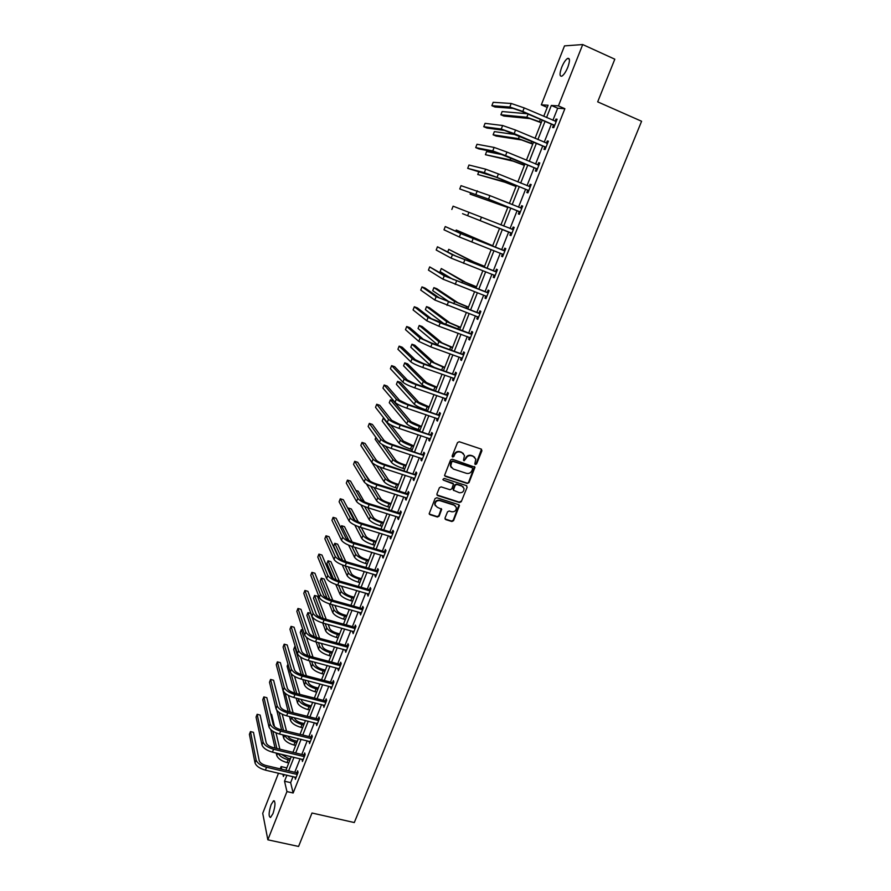 <?xml version="1.0" encoding="UTF-8"?>
<svg xmlns="http://www.w3.org/2000/svg" width="891" height="891" viewBox="0 0 891 891"><rect width="100%" height="100%" fill="white"/><g stroke="black" fill="none" stroke-linecap="round" stroke-linejoin="round"><path stroke-width="1.34" d="M475.382 464.512L476.585 463.921L481.931 450.735L481.229 449.086L459.255 441.736L457.517 442.582L452.183 455.88L452.695 457.038L453.909 456.448L454.588 454.733C455.802 452.383 457.651 451.481 460.124 452.027L461.961 452.639L464.489 455.446L463.52 460.168L464.077 460.792L465.971 458.486C467.174 456.147 469.011 455.256 471.473 455.791L473.299 456.404L475.794 459.143L474.836 463.91L475.382 464.512M474.881 464.055L476.217 463.532L481.485 449.209M452.183 456.571L454.588 454.733M463.565 460.324L465.971 458.486M271.12 804.64L273.57 800.786C275.62 801.521 275.419 805.798 272.98 813.617L270.53 817.459C268.481 816.679 268.681 812.403 271.12 804.64M561.664 67.36C563.602 62.726 565.585 59.742 567.612 58.416C569.984 57.859 570.062 60.8 567.823 67.204C565.874 71.848 563.903 74.822 561.887 76.136C559.515 76.659 559.448 73.73 561.664 67.36M445.021 518.016L445.745 519.609L451.86 521.513L453.564 520.678L459.466 505.553L458.676 504.685L436.779 497.735L435.053 498.581L429.161 513.762L429.974 514.686L437.414 517.014L439.129 516.167L441.691 509.284L437.203 507.224L435.042 504.785C435.164 501.722 436.757 500.341 439.842 500.653L454.265 505.219L456.381 507.569C456.303 510.643 454.722 512.047 451.614 511.757L449.22 511L447.516 511.846L445.021 518.016M547.252 107.399L541.327 104.826L564.504 45.887L582.714 44.55L614.812 59.196L597.683 101.852L641.598 121.265L354.295 822.549L311.995 813.015L298.574 846.45L267.846 839.812L262.722 813.316L278.504 773.199M582.714 44.55L558.423 105.895L551.329 105.45L546.551 117.545M293.039 776.596L290.644 782.643L293.15 793.001L564.872 108.713L558.423 105.895M293.15 793.001L286.947 791.576L267.846 839.812M467.285 483.457L469 482.61L474.981 467.263L452.249 459.188L450.523 460.034L444.553 475.449L445.355 476.351L467.285 483.457L468.644 482.198L474.502 466.55M467.129 487.232L461.26 501.7L459.544 502.546L437.637 495.574L436.913 493.959L439.408 487.722L441.134 486.876L450.055 489.738L451.77 488.892L453.508 484.025L443.428 480.138L442.86 479.503L444.119 478.4L466.416 485.606L467.129 487.232L461.26 501.7M564.872 108.713L557.688 108.223L552.91 120.285M551.384 124.139L544.223 142.226M542.73 145.99L535.591 164.022M534.132 167.697L527.015 185.673M525.601 189.26L518.506 207.18M517.114 210.677L510.042 228.541M508.694 231.95L501.666 249.703M500.308 253.144L493.347 270.719M491.966 274.205L485.072 291.602M483.679 295.121L476.863 312.34M475.46 315.893L468.711 332.944M467.285 336.542L460.602 353.415M459.166 357.046L452.55 373.752M451.091 377.428L444.542 393.967M443.083 397.664L436.601 414.037M435.12 417.779L428.694 433.984M427.201 437.759L420.853 453.809M419.349 457.606L413.056 473.5M411.531 477.342L405.305 493.068M403.779 496.933L397.609 512.503M396.061 516.412L389.957 531.827M388.398 535.758L382.362 551.028M380.791 554.993L374.799 570.095M373.218 574.105L367.304 589.062M365.7 593.083L359.841 607.896M358.227 611.95L352.424 626.618M350.809 630.705L345.062 645.218M343.425 649.339L337.745 663.706M336.096 667.86L330.461 682.083M328.812 686.259L323.233 700.348M321.573 704.547L316.049 718.491M314.367 722.724L308.91 736.534M307.217 740.789L301.804 754.465M300.111 758.753L294.754 772.285M553.489 125.252L552.587 127.536L553.756 127.669L557.109 119.205L555.928 119.104L555.093 121.232M544.835 147.093L543.944 149.354L545.08 149.543L548.41 141.146L547.263 140.978L546.395 143.15M536.237 168.778L535.346 171.027L536.471 171.272L539.779 162.93L538.643 162.708L537.763 164.935M527.706 190.318L526.815 192.556L527.906 192.857L531.192 184.571L530.089 184.292L529.209 186.531M519.219 211.724L518.339 213.94L519.408 214.308L522.672 206.077L521.591 205.732L520.712 207.959M510.799 232.974L509.919 235.179L510.955 235.603L514.196 227.428L513.149 227.027L512.28 229.232M502.424 254.102L501.555 256.285L502.569 256.764L505.787 248.634L504.763 248.188L503.894 250.382M494.115 275.074L493.246 277.246L494.238 277.78L497.434 269.706L496.443 269.205L495.574 271.387M485.84 295.935L484.994 298.073L485.951 298.652L489.137 290.644L488.168 290.087L487.31 292.248M477.609 316.695L476.796 318.766L477.732 319.401L480.884 311.438L479.937 310.825L479.091 312.975M469.434 337.321L468.644 339.315L469.557 340.006L472.698 332.098L471.773 331.43L470.927 333.568M461.315 357.814L460.558 359.741L461.438 360.476L464.556 352.613L463.665 351.9L462.819 354.028M453.252 378.174L452.517 380.034L453.374 380.813L456.47 373.006L455.602 372.238L454.766 374.354M445.233 398.411L444.52 400.182L445.366 401.017L448.44 393.265L447.594 392.452L446.759 394.546M437.269 418.503L436.59 420.218L437.403 421.098L440.455 413.391L439.631 412.522L438.806 414.605M429.351 438.472L428.705 440.109L429.495 441.045L432.536 433.382L431.723 432.469L430.91 434.541M421.488 458.308L420.864 459.879L421.632 460.859L424.651 453.252L423.871 452.294L423.058 454.343M413.669 478.022L413.079 479.525L413.825 480.55L416.821 472.998L416.064 471.985L415.262 474.023M405.906 497.612L405.338 499.049L406.073 500.118L409.047 492.612L408.312 491.554L407.51 493.581M398.199 517.07L397.653 518.439L398.355 519.564L401.318 512.102L400.605 511L399.803 513.016M390.536 536.404L390.013 537.719L390.704 538.877L393.644 531.47L392.942 530.312L392.151 532.317M382.918 555.628L382.428 556.864L383.085 558.078L386.015 550.705L385.335 549.513L384.544 551.507M375.345 574.717L375.523 577.156L378.43 569.828L377.773 568.592L376.993 570.574M367.827 593.696L368.005 596.112L370.89 588.828L370.266 587.548L369.487 589.519M360.354 612.551L360.532 614.946L363.405 607.718L362.793 606.392L362.024 608.341M352.925 631.285L353.114 633.668L355.966 626.473L355.375 625.114L354.607 627.052M345.552 649.907L345.741 652.268L348.57 645.129L348.002 643.714L347.234 645.641M338.212 668.417L338.402 670.756L341.22 663.661L340.674 662.202L339.916 664.118M330.917 686.805L331.118 689.122L333.913 682.072L333.39 680.579L332.633 682.484M323.678 705.082L323.879 707.387L326.663 700.382L326.151 698.845L325.404 700.738M316.483 723.247L316.684 725.53L319.446 718.569L318.956 716.999L318.21 718.881M309.322 741.312L309.533 743.573L312.273 736.645L311.805 735.03L311.07 736.902M302.216 759.255L302.428 761.493L305.156 754.61L304.7 752.962L303.965 754.822M295.144 777.086L295.355 779.313L298.073 772.475L297.639 770.782L296.903 772.631M280.208 768.866L281.111 766.561L281.734 769.223M286.813 767.908L281.111 766.561M543.733 116.32L548.099 105.249L541.327 104.826M282.904 774.223L283.427 776.484L284.196 774.524M285.911 770.203L291.257 756.637M292.95 752.338L298.351 738.628M300.033 734.362L305.502 720.518M307.172 716.275L312.685 702.297M314.345 698.076L319.914 683.954M321.562 679.766L327.186 665.499M328.835 661.345L334.515 646.933M336.141 642.801L341.877 628.244M343.492 624.145L349.294 609.444M350.898 605.379L356.756 590.521M358.349 586.478L364.263 571.487M365.845 567.478L371.814 552.32M373.385 548.344L379.421 533.041M380.98 529.098L387.073 513.639M388.61 509.719L394.769 494.104M396.306 490.217L402.52 474.446M404.035 470.604L410.317 454.666M411.831 450.846L418.169 434.752M419.661 430.977L426.076 414.716M427.546 410.974L434.028 394.546M436.924 387.195L426.41 382.54L407.655 363.873L404.737 362.86L403.578 365.833L422.078 384.622C424.038 386.237 427.925 388.097 433.717 390.191L435.499 390.815L442.036 374.242M443.484 370.567L450.089 353.805M451.525 350.174L458.197 333.245M459.622 329.637L466.361 312.541M467.764 308.965L474.58 291.691M475.972 288.161L482.855 270.708M484.225 267.222L491.186 249.591M492.545 246.139L499.561 228.33L462.552 213.684L499.561 228.33M500.909 224.911L507.981 206.99M509.362 203.482L516.446 185.506M517.871 181.92L524.977 163.877M526.425 160.202L533.564 142.103M535.045 138.339L542.207 120.185M286.924 775.17L284.53 781.218L286.947 791.576M545.036 121.399L537.874 139.531M536.382 143.306L529.254 161.382M527.795 165.058L520.678 183.078M519.264 186.665L512.18 204.618M510.788 208.126L503.727 226.024M502.379 229.444L495.351 247.241M493.993 250.683L487.032 268.302M485.662 271.788L478.779 289.219M477.387 292.749L470.571 310.012M469.167 313.565L462.418 330.661M460.992 334.259L454.321 351.165M452.884 354.807L446.268 371.547M444.821 375.222L438.283 391.795M436.813 395.504L430.331 411.909M428.861 415.663L422.445 431.901M420.953 435.677L414.605 451.759M413.101 455.568L406.819 471.495M405.294 475.337L399.079 491.097M397.542 494.973L391.383 510.576M389.835 514.486L383.743 529.933M382.183 533.876L376.147 549.168M374.576 553.144L368.596 568.28M367.014 572.289L361.1 587.28M359.507 591.312L353.649 606.147M352.045 610.212L346.243 624.903M344.628 629.001L338.881 643.547M337.255 647.668L331.575 662.069M329.937 666.223L324.302 680.479M322.653 684.667L317.085 698.778M315.414 702.988L309.901 716.954M308.23 721.198L302.773 735.03M301.08 739.296L295.678 752.995M293.985 757.283L288.628 770.849M557.688 108.223L551.329 105.45M290.644 782.643L284.53 781.218M555.928 119.104L556.975 119.55M547.263 140.978L548.31 141.424M538.643 162.708L539.69 163.142M530.089 184.292L531.136 184.715M521.591 205.732L522.638 206.155M509.919 235.179L510.966 235.592M513.149 227.027L514.196 227.439M501.555 256.285L502.602 256.686M493.246 277.246L494.282 277.647M484.994 298.073L486.029 298.463M476.796 318.766L477.832 319.145M468.644 339.315L469.68 339.694M460.558 359.741L461.583 360.109M452.517 380.034L453.541 380.39M444.52 400.182L445.556 400.538M436.59 420.218L437.615 420.563M428.705 440.109L429.729 440.455M420.864 459.879L421.889 460.213M413.079 479.525L414.103 479.859M405.338 499.049L406.363 499.372M397.653 518.439L398.678 518.762M390.013 537.719L391.038 538.019M382.428 556.864L383.442 557.165M374.877 575.898L375.902 576.199M367.382 594.809L368.406 595.099M359.942 613.598L360.955 613.888M352.535 632.276L353.549 632.554M345.173 650.842L346.198 651.109M337.867 669.286L338.881 669.553M330.606 687.618L331.619 687.885M323.377 705.839L324.391 706.095M316.205 723.949L317.218 724.194M309.066 741.947L310.079 742.192M301.982 759.834L302.996 760.068M294.932 777.609L295.946 777.843M474.691 457.217L473.299 456.404M465.614 458.097C466.817 455.758 468.655 454.867 471.116 455.412L472.932 456.014M463.398 453.497L461.961 452.639M454.243 454.343C455.457 452.004 457.295 451.102 459.767 451.648L461.605 452.249M444.654 475.749L466.94 483.033M472.664 468.844L472.163 467.697L452.895 461.371L451.692 461.961L450.723 466.16L453.285 469.034L466.45 473.333C468.9 473.856 470.726 472.965 471.929 470.637L472.664 468.844M451.392 467.675L450.389 465.77L450.623 463.376L451.347 461.571L452.55 460.981L471.807 467.307M436.913 494.939L459.199 502.112L460.903 501.277M453.074 483.323L443.428 480.138M459.266 492.69C462.407 492.979 463.988 491.565 464.033 488.435L461.928 486.107L456.86 484.47L455.145 485.317L453.396 490.173L459.266 492.69M463.186 486.876L461.928 486.107M453.497 490.451L453.129 489.025L454.8 484.893L456.515 484.058L461.583 485.695M466.773 486.809L466.75 485.773M455.602 506.055L454.265 505.219M435.454 505.865L434.719 504.339C434.841 501.288 436.434 499.918 439.519 500.219L453.92 504.785M429.228 514.007L437.091 516.568L438.806 515.722L441.29 508.594M445.01 518.941L451.525 521.068L453.218 520.233L459.043 504.874M541.205 122.713L529.956 118.603L503.849 116.042L500.887 114.783L526.815 117.256L541.327 122.412M500.887 114.783L502.134 111.553L527.216 113.736M556.207 121.499L524.198 107.9L522.805 111.453L554.67 125.375M555.438 121.376L556.251 121.365M554.358 126.166L553.166 124.907L521.714 111.364L513.071 108.401L494.973 107.02L491.865 105.695L509.83 107.009L522.805 111.453M491.865 105.695L493.168 102.309L511.2 103.467L524.198 107.9M553.166 124.907L554.336 125.03M532.773 144.119L521.58 139.965L496.087 136.045L493.124 134.808L518.439 138.64L532.863 143.874M493.124 134.808L494.371 131.601L516.034 134.686M524.387 165.381L513.249 161.182L485.417 154.711L510.12 159.879L524.454 165.203M485.417 154.711L486.642 151.526L503.248 154.845M547.508 143.418L515.544 130.053L514.163 133.594L545.983 147.271M546.606 143.239L547.586 143.228M545.704 147.995L544.512 146.737L504.506 130.409L486.865 128.026L483.757 126.711L501.265 129.039L514.163 133.594M483.757 126.711L485.06 123.348L502.635 125.52L515.544 130.053M544.512 146.737L545.66 146.926M538.877 165.191L506.946 152.06L505.565 155.58L537.362 169.023M537.83 164.958L538.977 164.935M537.106 169.669L535.914 168.432L496.009 152.261L478.801 148.886L475.705 147.594L492.768 150.924L505.565 155.58M475.705 147.594L476.997 144.253L494.126 147.427L506.946 152.06M535.914 168.432L537.028 168.677M516.056 186.509L504.985 182.254L477.743 174.491L501.856 180.973L516.101 186.386M478.823 171.696L477.743 174.491M507.781 207.492L470.125 194.149L507.803 207.425M470.66 192.757L470.125 194.149M530.301 186.82L498.403 173.923L497.033 177.409L528.797 190.618M529.109 186.531L530.435 186.497M528.563 191.209L527.372 189.983L496.02 177.142L467.697 168.343L484.325 172.654L497.033 177.409M467.697 168.343L468.978 165.024L485.673 169.179L498.403 173.923M527.372 189.983L528.463 190.284M521.781 208.305L489.916 195.63L488.558 199.105L520.288 212.08M520.444 207.959L521.937 207.926M520.088 212.593L518.896 211.39L487.566 198.771L459.756 188.959L488.558 199.105M459.756 188.959L461.026 185.662L489.916 195.63M518.896 211.39L519.954 211.746M513.327 229.644L481.485 217.204L480.138 220.645L511.835 233.397M511.835 229.254L513.494 229.199M511.657 233.843L510.465 232.651L480.138 220.645M451.848 209.452L453.107 206.177L481.485 217.204M510.465 232.651L511.501 233.063M492.701 245.738L456.225 230.012L492.678 245.782M456.225 230.012L455.78 231.148M504.919 250.839L463.877 234.834L445.255 226.548L460.658 233.576L504.451 250.85M445.255 226.548L443.996 229.8L459.333 236.984L503.437 254.559M503.437 250.393L505.119 250.338M503.292 254.949L502.212 253.89M484.581 266.342L473.734 261.921L448.741 249.335L470.615 260.729L484.537 266.442M448.741 249.335L447.772 251.819M496.565 271.889L455.646 255.995L437.448 246.796L452.428 254.759L496.098 271.911M437.448 246.796L436.2 250.026L451.113 258.134L495.095 275.597M495.106 271.399L496.788 271.332M494.973 275.92L494.015 274.985M476.507 286.802L465.715 282.347L441.29 268.536L462.607 281.177L476.44 286.969M441.29 268.536L440.098 271.599L453.319 279.596M488.279 292.816L447.46 277.012L429.685 266.91L444.253 275.798L487.811 292.827M429.685 266.91L428.448 270.129L442.95 279.161L486.82 296.491M486.842 292.27L488.513 292.192M486.709 296.748L485.885 295.946M468.488 307.139L457.751 302.639L436.824 288.717L433.895 287.626L454.644 301.492L468.399 307.362M433.895 287.626L432.714 290.678L449.821 302.316M480.037 313.587L439.341 297.895L425.052 288.049L421.978 286.902L436.133 296.703L479.57 313.61M421.978 286.902L420.741 290.098L434.83 300.033L478.59 317.252M478.623 312.997L480.305 312.919M478.512 317.441L477.799 316.762M460.524 327.342L449.844 322.809L429.462 307.685L426.533 306.604L446.736 321.673L460.413 327.621M426.533 306.604L425.363 309.634L444.431 324.101M471.851 334.236L431.266 318.633L417.389 307.896L414.315 306.771L428.059 317.463L440.187 322.887L471.384 334.259M414.315 306.771L413.09 309.945L426.778 320.782L438.884 326.217L470.403 337.867M470.47 333.59L472.141 333.512M470.359 338.001L469.757 337.444M452.606 347.423L441.981 342.846L422.156 326.529L419.227 325.471L438.884 341.732L452.472 347.757M419.227 325.471L418.057 328.478L438.405 345.474M463.71 354.741L431.266 342.912L423.247 339.237L409.771 327.621L406.697 326.518L420.051 338.09L432.09 343.614L463.253 354.774M406.697 326.518L405.483 329.67L418.77 341.387L430.799 346.922L462.284 358.349M462.362 354.05L464.022 353.961M444.743 367.37L434.173 362.748L414.883 345.251L411.954 344.216L431.077 361.657L444.587 367.76M411.954 344.216L410.796 347.212L429.83 364.842L433.906 367.203M455.635 375.122L423.247 363.45L415.284 359.708L402.197 347.223L399.135 346.131L412.088 358.583C414.059 360.131 418.046 362.002 424.038 364.196L455.178 375.144M399.135 346.131L397.921 349.272L410.818 361.857C412.789 363.417 416.765 365.288 422.757 367.482L453.853 378.385M454.299 374.376L455.969 374.287M404.737 362.86L423.314 381.459C425.285 383.063 429.172 384.912 434.975 387.017L436.746 387.641M447.605 395.37L415.284 383.843L407.376 380.056L394.68 366.702L391.617 365.633L404.18 378.942C406.107 380.58 410.072 382.484 416.052 384.645L447.148 395.392M391.617 365.633L390.414 368.74L402.91 382.194C404.837 383.843 408.791 385.747 414.772 387.908L446.202 398.923M446.302 394.568L447.961 394.468M429.161 406.886L418.703 402.197L400.471 382.384L397.553 381.381L415.607 401.139C417.534 402.821 421.398 404.703 427.19 406.786L428.961 407.387M397.553 381.381L396.406 384.344L414.382 404.28C416.297 405.973 420.151 407.866 425.943 409.938L427.725 410.539M439.631 415.473L407.365 404.113L399.513 400.259L387.195 386.059L384.144 385.001L396.317 399.168C398.21 400.894 402.142 402.821 408.111 404.96L439.174 415.507M384.144 385.001L382.941 388.097L395.058 402.398C396.952 404.135 400.872 406.073 406.842 408.212L438.227 419.015M438.35 414.638L440.009 414.527M421.443 426.455L411.041 421.733L393.321 400.794L390.414 399.803L407.944 420.697C409.838 422.457 413.669 424.361 419.449 426.421L421.22 427.012M390.414 399.803L389.267 402.743L406.73 423.815C408.601 425.597 412.433 427.502 418.213 429.551L419.995 430.141M431.712 435.465L399.502 424.25L391.695 420.34L379.766 405.294L376.715 404.258L388.509 419.271C390.358 421.075 394.267 423.036 400.226 425.152L431.255 435.487M376.715 404.258L375.523 407.343L387.262 422.479C389.1 424.305 393.009 426.266 398.968 428.371L430.32 438.973M430.453 434.574L432.102 434.463M413.78 445.912L403.423 441.134L390.77 424.907M384.077 418.369L383.319 418.113L382.183 421.042L399.123 443.228C400.961 445.088 404.77 447.026 410.539 449.042L412.31 449.632M383.319 418.113L400.337 440.121C402.186 441.969 405.995 443.907 411.765 445.934L413.535 446.514M423.838 455.312L391.684 444.253C387.73 442.872 385.146 441.546 383.932 440.288L372.382 424.417L369.331 423.403L380.747 439.241C382.562 441.134 386.438 443.117 392.385 445.199L423.381 455.346M369.331 423.403L368.15 426.455L379.51 442.426C381.315 444.331 385.19 446.324 391.138 448.407L422.457 458.809M422.601 454.377L424.25 454.265M406.151 465.236L403.411 464.345C399.58 463.019 397.063 461.716 395.849 460.424L385.647 446.268M375.879 437.314L375.133 439.218L391.561 462.518C393.365 464.456 397.141 466.416 402.899 468.421L404.67 468.989M382.039 444.397L392.775 459.433C394.579 461.36 398.366 463.32 404.124 465.325L405.895 465.893M416.008 475.048L383.921 464.122C379.978 462.763 377.405 461.415 376.225 460.101L365.043 443.417L361.991 442.415L373.039 459.077C374.81 461.059 378.664 463.075 384.6 465.124L415.551 475.081M361.991 442.415L360.822 445.455L371.814 462.24C373.574 464.233 377.416 466.26 383.364 468.31L414.638 478.512M414.805 474.057L416.453 473.945M398.578 484.437L395.838 483.568C392.018 482.265 389.523 480.94 388.331 479.603L379.978 467.073M368.295 456.871L384.054 481.686C385.814 483.702 389.567 485.695 395.326 487.667L397.085 488.223M376.626 465.57L385.257 478.623C387.028 480.628 390.781 482.61 396.528 484.593L398.299 485.15M408.245 494.639L407.053 493.614L376.202 483.869C372.271 482.532 369.72 481.162 368.562 479.792L357.748 462.295L354.707 461.326L365.388 478.79C367.114 480.85 370.934 482.889 376.871 484.916L407.788 494.683M354.707 461.326L353.538 464.345L364.163 481.942C365.878 484.013 369.709 486.063 375.634 488.079L406.875 498.091M407.053 493.614L408.702 493.491M391.06 503.526L388.32 502.669C384.5 501.377 382.016 500.04 380.858 498.648L373.964 487.522M366.39 483.902L376.592 500.742C378.319 502.836 382.05 504.852 387.785 506.79L389.556 507.347M370.756 486.23L377.784 497.69C379.51 499.773 383.253 501.789 388.988 503.738L390.759 504.284M369.943 481.017L364.419 473.088M400.516 514.118L399.346 513.049L368.54 503.493C364.608 502.168 362.08 500.787 360.944 499.361L350.497 481.073L347.457 480.115L357.77 498.381C359.463 500.519 363.261 502.591 369.186 504.584L400.059 514.152M347.457 480.115L346.298 483.111L356.556 501.499C358.238 503.66 362.036 505.732 367.95 507.725L399.157 517.548M399.346 513.049L400.995 512.915M383.575 522.494L380.847 521.658C377.038 520.377 374.565 519.019 373.429 517.582L367.716 507.658M360.766 504.74L369.175 519.665C370.856 521.836 374.565 523.886 380.301 525.801L382.061 526.336M364.597 506.534L370.355 516.646C372.048 518.796 375.768 520.845 381.493 522.761L383.253 523.307M364.352 501.811L358.238 491.197L355.865 490.451M392.842 533.475L391.695 532.361L360.933 522.995C357.001 521.68 354.484 520.288 353.382 518.807L343.302 499.728L340.262 498.782L350.219 517.838C351.856 520.054 355.643 522.159 361.546 524.131L392.385 533.509M340.262 498.782L339.103 501.767L349.005 520.945C350.642 523.184 354.418 525.278 360.32 527.249L391.494 536.872M391.695 532.361L393.343 532.217M376.147 541.349L373.418 540.525C369.609 539.267 367.159 537.886 366.045 536.404L361.3 527.55M354.785 525.1L361.802 538.487C363.45 540.726 367.137 542.797 372.85 544.691L374.621 545.225M358.249 526.559L362.982 535.48C364.642 537.707 368.328 539.779 374.042 541.672L375.802 542.207M358.36 522.059L351.344 508.961L348.448 508.07L354.896 520.233M348.448 508.07L348.136 508.872M385.213 552.698L384.099 551.54L353.359 542.363C349.439 541.071 346.944 539.656 345.864 538.119L336.13 518.261L333.1 517.348L342.701 537.173C344.305 539.478 348.058 541.605 353.961 543.543L384.767 552.743M333.1 517.348L331.953 520.311L341.498 540.258C343.102 542.574 346.855 544.702 352.747 546.651L383.876 556.084M384.099 551.54L385.736 551.406M368.751 560.083L366.034 559.281C362.236 558.033 359.797 556.641 358.717 555.104L354.796 547.263M348.593 545.136L354.473 557.187C356.088 559.503 359.752 561.597 365.455 563.468L367.215 563.992M351.767 546.339L355.654 554.191C357.269 556.507 360.933 558.59 366.635 560.472L368.395 560.985M352.145 541.962L344.483 526.626L341.598 525.746L348.904 540.536M341.598 525.746L340.808 527.795M377.639 571.81L376.537 570.608L345.842 561.608C341.932 560.339 339.449 558.902 338.391 557.321L329.013 536.694L325.983 535.792L335.239 556.396C336.809 558.768 340.529 560.918 346.421 562.845L377.183 571.855M325.983 535.792L324.847 538.743L334.047 559.459C335.606 561.853 339.326 564.003 345.207 565.919L376.303 575.174M376.537 570.608L378.174 570.463M361.412 578.705L358.694 577.914C354.908 576.677 352.48 575.274 351.422 573.693L348.214 566.799M342.244 564.905L347.2 575.775C348.771 578.159 352.413 580.286 358.104 582.124L359.864 582.636M346.421 562.845L345.207 565.919L348.359 572.802C349.94 575.185 353.582 577.301 359.285 579.15L361.044 579.651M345.786 561.597L337.667 544.178L334.782 543.321L342.656 560.417M334.782 543.321L333.691 546.127L339.259 558.356M370.11 590.8L369.03 589.552L338.368 580.743C334.47 579.484 331.998 578.036 330.973 576.399L321.941 555.015L318.911 554.124L327.821 575.486C329.347 577.947 333.045 580.119 338.925 582.012L369.654 590.844M318.911 554.124L317.786 557.053L326.629 578.537C328.155 581.01 331.853 583.182 337.722 585.075L368.785 594.141M369.03 589.552L370.667 589.408M354.117 597.204L351.399 596.435C347.624 595.221 345.207 593.796 344.171 592.159L341.565 586.178M335.796 584.463L339.961 594.241C341.498 596.714 345.118 598.852 350.798 600.668L352.558 601.169M338.547 585.309L341.119 591.29C342.667 593.74 346.276 595.879 351.967 597.705L353.727 598.206M339.326 581.01L330.895 561.642L328.011 560.795L336.275 580.019M328.011 560.795L326.93 563.591L333.279 578.526M362.626 609.667L361.568 608.386L330.951 599.743C327.053 598.507 324.602 597.037 323.6 595.355L314.913 573.225L311.883 572.356L320.448 594.464C321.941 596.992 325.616 599.197 331.474 601.069L362.18 609.711M311.883 572.356L310.759 575.263L319.268 597.493C320.76 600.033 324.424 602.238 330.294 604.109L361.312 612.986M361.568 608.386L363.205 608.23M346.866 615.592L344.149 614.835C340.373 613.643 337.979 612.206 336.976 610.524L334.893 605.401M329.28 603.808L332.766 612.596C334.27 615.135 337.867 617.307 343.536 619.1L345.296 619.59M331.864 604.555L333.925 609.667C335.428 612.195 339.025 614.356 344.694 616.16L346.454 616.65M332.8 600.267L324.157 579.005L321.272 578.17L329.793 599.387M321.272 578.17L320.203 580.954L327.053 598.206M355.197 628.422L354.161 627.097L323.567 618.632C319.68 617.407 317.252 615.926 316.272 614.189L307.918 591.323L304.9 590.466L313.12 613.32C314.579 615.926 318.232 618.154 324.079 620.002L354.741 628.467M304.9 590.466L303.775 593.361L311.95 616.327C313.398 618.944 317.051 621.183 322.898 623.021L353.883 631.719M354.161 627.097L355.787 626.941M339.66 633.88L336.943 633.133C333.178 631.953 330.806 630.494 329.815 628.768L328.178 624.48M322.698 622.965L325.616 630.85C327.086 633.456 330.65 635.651 336.319 637.421L338.079 637.9M325.159 623.644L326.763 627.932C328.233 630.527 331.808 632.71 337.477 634.492L339.226 634.971M326.24 619.379L317.452 596.257L314.579 595.455L323.244 618.543M314.579 595.455L313.509 598.206L320.704 617.597M347.802 647.055L346.788 645.685L316.238 637.41C312.351 636.196 309.934 634.693 308.988 632.911L300.969 609.321L297.95 608.475L305.836 632.053C307.261 634.737 310.892 636.987 316.728 638.814L347.356 647.1M297.95 608.475L296.837 611.36L304.677 635.049C306.092 637.744 309.712 639.994 315.559 641.81L346.499 650.341M346.788 645.685L348.414 645.529M332.499 652.045L329.781 651.321C326.028 650.152 323.667 648.681 322.698 646.899L321.451 643.402M316.082 641.954L318.521 648.982C319.947 651.666 323.489 653.871 329.147 655.62L330.895 656.088M318.421 642.589L319.657 646.086C321.094 648.748 324.636 650.965 330.294 652.713L332.042 653.181M319.646 638.335L310.792 613.42L307.918 612.629L316.65 637.522M307.918 612.629L306.86 615.369L314.278 636.753M340.462 665.577L339.471 664.174L308.954 656.054C305.078 654.863 302.673 653.348 301.748 651.51L294.063 627.197L291.045 626.384L298.608 650.675C299.989 653.437 303.597 655.709 309.422 657.502L340.006 665.622M291.045 626.384L289.943 629.235L297.449 653.649C298.83 656.422 302.428 658.705 308.253 660.487L339.17 668.84M339.471 664.174L341.086 664.007M325.371 670.099L322.665 669.386C318.911 668.239 316.561 666.758 315.626 664.931L314.712 662.202M309.444 660.799L311.449 667.014C312.852 669.754 316.372 671.992 322.019 673.719L323.767 674.175M311.683 661.4L312.585 664.129C313.988 666.869 317.508 669.096 323.155 670.823L324.903 671.291M313.031 657.146L306.437 637.321M303.074 630.193L301.303 629.703L310.035 656.344M301.303 629.703L300.245 632.432L307.785 655.698M333.156 683.987L332.187 682.539L301.715 674.598C297.839 673.418 295.456 671.892 294.553 669.999L287.192 644.984L284.184 644.171L291.413 669.186C292.76 672.014 296.347 674.309 302.16 676.08L332.711 684.032M284.184 644.171L283.082 647.022L290.266 672.137C291.602 674.977 295.188 677.283 301.002 679.053L331.875 687.217M332.187 682.539L333.802 682.361M318.299 688.052L315.592 687.351C311.85 686.226 309.511 684.722 308.598 682.851L307.974 680.858M302.795 679.51L304.432 684.934C305.802 687.741 309.3 690.002 314.935 691.706L316.684 692.151M304.945 680.067L305.557 682.06C306.927 684.867 310.424 687.128 316.071 688.832L317.809 689.278M306.404 675.812L300.568 657.046M295.366 646.866L294.721 646.688L303.408 675.033M294.721 646.688L293.662 649.405L301.269 674.465M325.906 702.275L324.959 700.783L294.52 693.02C290.655 691.85 288.283 690.313 287.403 688.375L280.364 662.648L277.357 661.868L284.274 687.574C285.577 690.48 289.141 692.797 294.943 694.546L325.46 702.32M277.357 661.868L276.266 664.686L283.126 690.514C284.429 693.421 287.993 695.748 293.796 697.497L324.636 705.494M324.959 700.783L326.574 700.604M311.26 705.895L308.564 705.215C304.822 704.09 302.506 702.576 301.603 700.66L301.236 699.379M296.135 698.087L297.46 702.743C298.786 705.627 302.261 707.899 307.896 709.581L309.634 710.027M298.207 698.611L298.574 699.892C299.911 702.765 303.385 705.048 309.021 706.73L310.759 707.164M299.777 694.356L294.542 676.38M291.012 673.496L296.77 693.588M287.971 664.096L287.125 666.268L294.721 693.064M318.7 720.451L317.764 718.926L287.37 711.319C283.516 710.183 281.155 708.612 280.297 706.63L273.582 680.223L270.574 679.443L277.168 705.85C278.449 708.824 281.979 711.174 287.782 712.889L318.254 720.507M270.574 679.443L269.494 682.261L276.032 708.768C277.301 711.753 280.843 714.103 286.635 715.818L317.43 723.648M317.764 718.926L319.379 718.747M304.276 723.626L301.57 722.957C297.839 721.855 295.534 720.329 294.665 718.369L294.498 717.778M289.486 716.531L290.522 720.44C291.814 723.392 295.277 725.697 300.891 727.357L302.628 727.78M291.48 717.032L291.635 717.611C292.927 720.552 296.391 722.857 302.004 724.517L303.753 724.94M293.139 712.767L288.417 695.425M285.098 693.198L290.132 712.009M280.932 682.25L288.161 711.519M311.538 738.516L310.625 736.957L280.253 729.517C276.41 728.393 274.072 726.811 273.236 724.784L266.832 697.686L263.836 696.929L270.107 724.015C271.354 727.056 274.862 729.428 280.654 731.132L311.093 738.572M263.836 696.929L262.756 699.725L268.982 726.911C270.218 729.974 273.726 732.346 279.518 734.039L310.28 741.702M310.625 736.957L312.229 736.768M297.316 741.256L294.62 740.599C290.978 739.541 288.695 738.026 287.782 736.055M282.837 734.852L283.628 738.038C284.886 741.056 288.328 743.384 293.93 745.021L295.667 745.433M284.752 735.32C286.089 738.294 289.519 740.588 295.044 742.192L296.781 742.615M286.501 731.043L282.235 714.248M280.32 706.719L278.048 697.787M279.017 712.355L283.505 730.308M276.745 710.183L281.601 729.84M304.41 756.481L303.519 754.877L273.192 747.594C269.36 746.491 267.033 744.898 266.22 742.816L260.127 715.05L257.131 714.304L263.09 742.069C264.304 745.177 267.79 747.571 273.57 749.253L303.965 756.537M257.131 714.304L256.062 717.088L261.976 744.954C263.179 748.072 266.665 750.478 272.446 752.149L303.163 759.633M303.519 754.877L305.123 754.688M290.41 758.776L287.715 758.141L281.233 754.243M276.199 753.04L276.778 755.535C278.003 758.62 281.422 760.959 287.013 762.573L288.751 762.986M278.148 753.508C279.863 756.314 283.193 758.397 288.116 759.767L289.853 760.179M279.885 749.208L275.998 732.87M274.528 726.655L271.61 714.37L270.73 714.148M272.846 731.21L276.878 748.485M270.797 729.629L275.052 748.039M297.338 774.324L296.469 772.686L266.175 765.569C262.344 764.478 260.027 762.863 259.236 760.747L253.467 732.313L250.471 731.589L256.118 760.012C257.299 763.197 260.762 765.614 266.532 767.262L296.892 774.379M250.471 731.589L249.402 734.34L255.015 762.874C256.174 766.071 259.649 768.488 265.407 770.136L296.09 777.464M296.469 772.686L298.062 772.497M540.403 119.416L539.523 121.633M528.062 114.093L526.815 117.256M511.2 103.467L509.83 107.009M531.76 141.346L531.069 143.117M519.431 136.123L518.439 138.64M523.173 163.131L522.661 164.445M510.855 158.008L510.12 159.879M502.635 125.52L501.265 129.039M494.126 147.427L492.768 150.924M514.653 184.771L514.307 185.651M502.346 179.737L501.856 180.973M493.892 201.321L493.647 201.934M485.673 169.179L484.325 172.654M477.275 190.785L475.939 194.238M468.944 212.258L467.608 215.678M473.121 238.621L471.785 242.04M460.658 233.576L459.333 236.984M482.744 265.763L482.443 266.543M470.615 260.729L470.181 261.831M464.801 259.905L463.476 263.302M452.428 254.759L451.113 258.134M474.658 286.301L474.179 287.492M462.607 281.177L461.939 282.87M456.537 281.033L455.223 284.407M444.253 275.798L442.95 279.161M466.617 306.704L465.982 308.308M454.644 301.492L453.753 303.775M448.34 302.038L447.026 305.39M436.133 296.703L434.83 300.033M458.631 326.975L457.84 328.991M446.736 321.673L445.623 324.536M440.187 322.887L438.884 326.217M428.059 317.463L426.778 320.782M450.69 347.122L449.743 349.528M438.884 341.732L437.626 344.928M432.09 343.614L430.799 346.922M420.051 338.09L418.77 341.387M442.805 367.137L441.702 369.943M431.077 361.657L429.83 364.842M424.038 364.196L422.757 367.482M412.088 358.583L410.818 361.857M434.975 387.017L433.717 390.191M423.314 381.459L422.078 384.622M416.052 384.645L414.772 387.908M404.18 378.942L402.91 382.194M427.19 406.786L425.943 409.938M415.607 401.139L414.382 404.28M408.111 404.96L406.842 408.212M396.317 399.168L395.058 402.398M419.449 426.421L418.213 429.551M407.944 420.697L406.73 423.815M400.226 425.152L398.968 428.371M388.509 419.271L387.262 422.479M411.765 445.934L410.539 449.042M400.337 440.121L399.123 443.228M392.385 445.199L391.138 448.407M380.747 439.241L379.51 442.426M404.124 465.325L402.899 468.421M392.775 459.433L391.561 462.518M384.6 465.124L383.364 468.31M373.039 459.077L371.814 462.24M396.528 484.593L395.326 487.667M385.257 478.623L384.054 481.686M376.871 484.916L375.634 488.079M365.388 478.79L364.163 481.942M388.988 503.738L387.785 506.79M377.784 497.69L376.592 500.742M369.186 504.584L367.95 507.725M357.77 498.381L356.556 501.499M381.493 522.761L380.301 525.801M370.355 516.646L369.175 519.665M361.546 524.131L360.32 527.249M350.219 517.838L349.005 520.945M374.042 541.672L372.85 544.691M362.982 535.48L361.802 538.487M353.961 543.543L352.747 546.651M342.701 537.173L341.498 540.258M366.635 560.472L365.455 563.468M355.654 554.191L354.473 557.187M335.239 556.396L334.047 559.459M359.285 579.15L358.104 582.124M348.359 572.802L347.2 575.775M338.925 582.012L337.722 585.075M327.821 575.486L326.629 578.537M351.967 597.705L350.798 600.668M341.119 591.29L339.961 594.241M331.474 601.069L330.294 604.109M320.448 594.464L319.268 597.493M344.694 616.16L343.536 619.1M333.925 609.667L332.766 612.596M324.079 620.002L322.898 623.021M313.12 613.32L311.95 616.327M337.477 634.492L336.319 637.421M326.763 627.932L325.616 630.85M316.728 638.814L315.559 641.81M305.836 632.053L304.677 635.049M330.294 652.713L329.147 655.62M319.657 646.086L318.521 648.982M309.422 657.502L308.253 660.487M298.608 650.675L297.449 653.649M323.155 670.823L322.019 673.719M312.585 664.129L311.449 667.014M302.16 676.08L301.002 679.053M291.413 669.186L290.266 672.137M316.071 688.832L314.935 691.706M305.557 682.06L304.432 684.934M294.943 694.546L293.796 697.497M284.274 687.574L283.126 690.514M309.021 706.73L307.896 709.581M298.574 699.892L297.46 702.743M287.782 712.889L286.635 715.818M277.168 705.85L276.032 708.768M302.004 724.517L300.891 727.357M291.635 717.611L290.522 720.44M280.654 731.132L279.518 734.039M270.107 724.015L268.982 726.911M295.044 742.192L293.93 745.021M284.697 735.309L283.628 738.038M273.57 749.253L272.446 752.149M263.09 742.069L261.976 744.954M288.116 759.767L287.013 762.573M277.624 753.385L276.778 755.535M266.532 767.262L265.407 770.136M256.118 760.012L255.015 762.874M273.57 800.786L274.473 800.987M567.612 58.416L569.349 59.196"/></g></svg>
